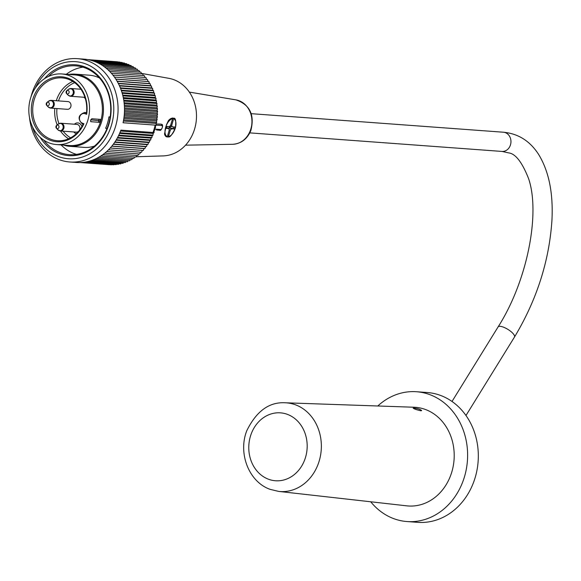 <?xml version="1.0" encoding="UTF-8"?>
<svg xmlns="http://www.w3.org/2000/svg" width="581" height="581" viewBox="0 0 581 581"><rect width="100%" height="100%" fill="white"/><g stroke="black" fill="none" stroke-linecap="round" stroke-linejoin="round"><path stroke-width="0.87" d="M413.803 408.102C417.717 408.494 420.339 409.322 421.668 410.593L420.978 410.782C417.18 409.99 414.565 409.133 413.149 408.196L413.803 408.102M285.22 402.786L414.013 407.237A49.465 42.384 94.2 0 1 454.059 459.753A49.465 42.384 94.2 0 1 406.758 505.84L278.706 491.41A44.461 38.099 -85.8 0 0 321.228 449.984A44.461 38.099 -85.8 0 0 285.22 402.786C269.257 401.834 256.453 411.123 246.816 430.644C237.847 453.115 248.741 481.94 270.209 489.376L278.706 491.41M377.781 405.988A65.079 55.769 94.2 0 1 416.562 391.739L427.267 392.524A65.079 55.769 94.2 0 1 478.119 461.525A65.079 55.769 94.2 0 1 417.724 522.341L407.02 521.549A65.079 55.769 94.2 0 1 393.671 518.622A65.079 55.769 94.2 0 1 370.729 501.781M416.562 391.739A65.079 55.769 94.2 0 1 467.414 460.733A65.079 55.769 94.2 0 1 407.02 521.549M68.645 74.462A36.182 31.011 94.2 0 1 75.087 74.15A36.182 31.011 94.2 0 1 103.36 112.511A36.182 31.011 94.2 0 1 69.778 146.325A36.182 31.011 94.2 0 1 63.445 145.076M69.778 146.325L84.1 147.378A36.182 31.011 -85.8 0 0 94.463 146.107M99.474 77.985A36.182 31.011 -85.8 0 0 89.409 75.203L75.087 74.15M74.666 82.691A29.936 25.658 -85.8 0 0 58.499 100.891M56.931 108.553A29.936 25.658 -85.8 0 0 58.964 123.63M63.133 131.168A29.936 25.658 -85.8 0 0 70.613 137.82M49.966 100.557A3.878 3.326 94.2 0 1 51.251 100.36L67.97 101.588A3.878 3.326 94.2 0 1 70.998 105.698A3.878 3.326 94.2 0 1 67.403 109.322L50.685 108.095A3.878 3.326 94.2 0 1 49.443 107.71M83.998 97.252A5.44 4.663 -85.8 0 0 85.291 98.443M76.365 133.659A5.44 4.663 94.2 0 1 73.852 131.96M74.419 124.218A5.44 4.663 94.2 0 1 81.885 126.723M90.621 121.545A1.561 1.336 -85.8 0 0 90.926 121.719L90.592 120.187L91.798 118.749L100.36 119.374L100.76 120.935L99.489 122.351L90.81 121.69M61.782 73.954L74.629 74.898A35.405 30.343 94.2 0 1 100.76 120.935L100.76 120.935A35.405 30.343 94.2 0 1 69.437 145.519L56.589 144.575A35.405 30.343 94.2 0 1 30.466 98.538A35.405 30.343 94.2 0 1 61.782 73.954A35.405 30.343 94.2 0 1 89.445 111.487A35.405 30.343 94.2 0 1 56.589 144.575M83.904 123.717A32.543 27.888 94.2 0 1 37.235 129.919A32.543 27.888 94.2 0 1 52.45 77.898A32.543 27.888 94.2 0 1 86.663 114.297L86.482 112.968A31.497 26.995 -85.8 0 0 62.036 77.89A31.497 26.995 -85.8 0 0 32.805 107.325A31.497 26.995 -85.8 0 0 57.41 140.718A31.497 26.995 -85.8 0 0 83.141 124.385L82.48 124.138A1.039 0.523 110.5 0 0 82.56 124.152L83.148 124.37L83.904 123.717L82.313 123.121A1.039 0.523 110.5 0 0 82.48 124.138C77.375 118.814 78.101 114.929 84.666 112.482A5.984 5.135 94.2 0 1 85.894 112.75L86.504 112.794M68.587 138.794A31.497 26.995 94.2 0 1 60.46 130.972M57.192 124.9A31.497 26.995 94.2 0 1 54.788 108.4M56.306 100.731A31.497 26.995 94.2 0 1 72.807 81.427M90.723 119.817L100.76 120.935M59.676 123.433A3.878 3.326 94.2 0 1 60.969 123.23A3.878 3.326 94.2 0 1 63.83 128.278A3.878 3.326 94.2 0 1 60.395 130.972L76.307 132.141A3.878 3.326 -85.8 0 0 78.653 131.262M79.234 130.558A3.878 3.326 -85.8 0 0 79.641 126.629A3.878 3.326 -85.8 0 0 76.881 124.399L60.961 123.23L58.361 124.007A3.66 3.137 -85.8 0 1 61.985 124.131A3.66 3.137 -85.8 0 1 63.009 128.161A3.66 3.137 -85.8 0 1 57.933 129.817L60.395 130.972A3.878 3.326 94.2 0 1 59.153 130.58M43.669 140.072A44.512 38.15 -85.8 0 0 69.306 154.64A44.512 38.15 -85.8 0 0 108.683 123.731A44.512 38.15 -85.8 0 0 75.835 65.856A44.512 38.15 -85.8 0 0 48.339 76.51M66.285 74.288A44.512 38.15 94.2 0 1 82.872 67.149M76.452 154.386A44.512 38.15 94.2 0 1 61.092 144.901M31.033 96.751A51.803 44.396 94.2 0 1 77.44 58.659A51.803 44.396 94.2 0 1 115.67 126.019A51.803 44.396 94.2 0 1 69.843 161.99A51.803 44.396 94.2 0 1 29.508 117.522M77.44 58.659L83.86 59.131A51.803 44.396 -85.8 0 1 123.056 122.751L155.171 125.111A51.803 44.396 94.2 0 1 154.205 128.851A51.803 44.396 94.2 0 1 153.006 132.504L120.892 130.144A51.803 44.396 -85.8 0 1 76.264 162.462L69.843 161.99M153.006 132.504L154.045 132.613A195.782 88.878 62.1 0 0 154.11 130.754A193.669 47.264 159.5 0 0 154.829 129.991A193.669 85.589 59.2 0 0 154.815 128.517A193.669 51.353 157 0 0 155.505 127.682A193.669 83.076 56.4 0 0 155.425 126.244A195.782 55.929 154.5 0 0 156.231 125.133L155.171 125.111M154.045 132.613A195.782 42.587 -17.5 0 1 153.13 133.434A194.722 90.985 -114.3 0 1 152.985 135.162A194.722 37.533 -14.9 0 1 152.12 135.816A194.722 93.076 -111 0 1 151.902 137.574A194.722 32.609 -12.2 0 1 151.016 138.133A194.722 94.914 -107.6 0 1 150.704 139.919A194.722 27.597 -9.6 0 1 149.804 140.384A194.722 96.49 -104.3 0 1 149.411 142.192A194.722 22.514 -7 0 1 148.496 142.556A194.722 97.797 -100.8 0 1 148.017 144.386A194.722 17.365 -4.4 0 1 147.095 144.654A194.722 98.843 -97.4 0 1 146.535 146.499A194.722 12.165 -1.8 0 1 145.599 146.659A194.722 99.62 -93.9 0 1 144.952 148.518A194.722 6.936 0.8 0 1 144.015 148.576A194.722 100.114 -90.4 0 1 143.289 150.435A194.722 1.685 3.4 0 1 142.36 150.399A194.722 100.346 -86.9 0 1 141.539 152.258L108.494 149.825M140.587 152.186A194.722 100.295 -83.4 0 1 139.716 153.965L106.679 151.539M138.721 153.892A194.722 99.968 -79.9 0 1 137.82 155.57L104.798 153.137M136.775 155.49A194.722 99.373 -76.4 0 1 135.852 157.052L102.852 154.626M134.756 156.972A194.722 98.501 -73 0 1 133.826 158.417L100.847 155.991M132.671 158.33A194.722 97.361 -69.5 0 1 131.742 159.659L98.792 157.233M130.529 159.572A194.722 95.952 -66.1 0 1 129.614 160.77L96.7 158.352M128.321 160.676A194.722 94.282 -62.7 0 1 127.435 161.758L94.565 159.339M126.07 161.656A194.722 92.35 -59.4 0 1 125.22 162.607L92.401 160.189M123.768 162.498A194.722 90.171 -56.1 0 1 122.969 163.319L90.229 160.915M121.422 163.21A194.722 87.738 -52.9 0 1 120.695 163.9L88.058 161.496M119.032 163.777A194.722 85.073 -49.7 0 1 118.401 164.336L85.915 161.946M116.621 164.205A194.722 82.168 -46.5 0 1 116.091 164.634L83.853 162.266M114.174 164.496A194.722 79.038 -43.4 0 1 113.774 164.793L81.972 162.455M111.705 164.641A194.722 75.697 -40.3 0 1 111.458 164.808L80.548 162.535M109.213 164.648A194.722 72.146 -37.3 0 1 109.148 164.684L80.12 162.549M90.135 60.126L122.126 62.479A194.722 80.185 -127.1 0 1 122.518 62.886M92.045 60.642L124.385 63.024A194.722 83.236 -124 0 1 124.879 63.576M94.064 61.31L126.614 63.707A194.722 86.053 -120.8 0 1 127.188 64.404M96.126 62.123L128.808 64.527A194.722 88.639 -117.6 0 1 129.44 65.362M98.189 63.068L130.957 65.479A194.722 90.985 -114.3 0 1 131.64 66.452M100.222 64.142L133.064 66.561A194.722 93.076 -111 0 1 133.768 67.672M102.22 65.355L135.112 67.774A194.722 94.914 -107.6 0 1 135.831 69.016M104.166 66.684L137.094 69.11A194.722 96.49 -104.3 0 1 137.828 70.475M106.062 68.137L139.019 70.562A194.722 97.797 -100.8 0 1 139.738 72.051M107.884 69.713L140.871 72.138A194.722 98.843 -97.4 0 1 141.575 73.743M109.642 71.398L142.65 73.823A194.722 99.62 -93.9 0 1 143.296 75.494M111.32 73.191L144.342 75.617A194.722 100.114 -90.4 0 1 144.938 77.338M112.917 75.087L145.954 77.513A194.722 100.346 -86.9 0 1 146.492 79.285M114.428 77.077L147.48 79.51A194.722 100.295 -83.4 0 1 147.988 81.463A194.722 3.566 -174 0 1 148.91 81.594A194.722 99.968 -79.9 0 1 149.332 83.533A194.722 8.809 -171.5 0 1 150.239 83.773A194.722 99.373 -76.4 0 1 150.573 85.69A194.722 14.031 -168.9 0 1 151.467 86.024A194.722 98.501 -73 0 1 151.721 87.927A194.722 19.217 -166.3 0 1 152.592 88.356A194.722 97.361 -69.5 0 1 152.767 90.229A194.722 24.344 -163.7 0 1 153.616 90.752A194.722 95.952 -66.1 0 1 153.704 92.597A194.722 29.406 -161.1 0 1 154.524 93.214A194.722 94.282 -62.7 0 1 154.531 95.015A194.722 34.388 -158.4 0 1 155.316 95.727A194.722 92.35 -59.4 0 1 155.25 97.492A194.722 39.276 -155.8 0 1 155.999 98.291A194.722 90.171 -56.1 0 1 155.853 100.005A194.722 44.054 -153.1 0 1 156.558 100.898A194.722 87.738 -52.9 0 1 156.347 102.554A194.722 48.71 -150.4 0 1 157.001 103.534A194.722 85.073 -49.7 0 1 156.725 105.139A194.722 53.234 -147.6 0 1 157.328 106.2A194.722 82.168 -46.5 0 1 156.979 107.739A194.722 57.613 -144.8 0 1 157.531 108.879A194.722 79.038 -43.4 0 1 157.117 110.361A194.722 61.84 -142 0 1 157.618 111.574A194.722 75.697 -40.3 0 1 157.139 112.99A194.722 65.893 -139.1 0 1 157.574 114.275A194.722 72.146 -37.3 0 1 157.044 115.612A194.722 69.764 -136.1 0 1 157.415 116.977A194.722 68.391 -34.4 0 1 156.834 118.234A194.722 73.438 -133.2 0 1 157.139 119.664A194.722 64.455 -31.5 0 1 156.5 120.848A194.722 76.917 -130.2 0 1 156.739 122.33A194.722 60.344 -28.6 0 1 156.049 123.433A195.782 80.628 -127.1 0 1 156.231 125.133L161.772 125.547A1.039 0.893 -85.8 0 0 161.22 124.24A3.123 1.561 -69.5 0 1 161.445 124.29L161.177 124.189M123.622 119.897L156.739 122.33M123.855 118.444L156.5 120.848M124.022 117.224L157.139 119.664M124.181 115.837L156.834 118.234M124.298 114.537L157.415 116.977M124.392 113.215L157.044 115.612M124.457 111.842L157.574 114.275M124.494 110.586L157.139 112.99M124.501 109.141L157.618 111.574M124.479 107.957L157.117 110.361M124.414 106.446L157.531 108.879M124.349 105.343L156.979 107.739M124.211 103.759L157.328 106.2M124.102 102.735L156.725 105.139M123.891 101.101L157.001 103.534M123.746 100.157L156.347 102.554M123.448 98.458L156.558 100.898M123.281 97.608L155.853 100.005M122.889 95.858L155.999 98.291M122.7 95.095L155.25 97.492M122.213 93.294L155.316 95.727M122.017 92.626L154.531 95.015M121.422 90.781L154.524 93.214M121.226 90.208L153.704 92.597M120.521 88.319L153.616 90.752M120.325 87.84L152.767 90.229M119.504 85.923L152.592 88.356M119.337 85.545L151.721 87.927M118.386 83.591L151.467 86.024M118.248 83.315L150.573 85.69M117.166 81.34L150.239 83.773M117.064 81.166L149.332 83.533M115.844 79.169L148.91 81.594M115.801 79.096L147.988 81.463M88.53 59.77L119.846 62.073M87.687 59.611L117.544 61.811M152.985 135.162L119.882 132.729M119.584 133.419L152.12 135.816M151.902 137.574L118.8 135.141M118.509 135.743L151.016 138.133M150.704 139.919L117.609 137.486M117.333 137.995L149.804 140.384M149.411 142.192L116.323 139.76M116.069 140.174L148.496 142.556M148.017 144.386L114.936 141.953M114.726 142.272L147.095 144.654M146.535 146.499L113.455 144.066M113.288 144.284L145.599 146.659M144.952 148.518L111.886 146.085M111.784 146.209L144.015 148.576M143.289 150.435L110.23 148.002M110.201 148.039L142.36 150.399M32.449 126.738A48.681 41.716 -85.8 0 0 71.899 158.845A48.681 41.716 -85.8 0 0 111.53 124.951A48.681 41.716 -85.8 0 0 88.791 65.225A48.681 41.716 -85.8 0 0 35.296 88.065M44.396 78.769A45.558 39.043 94.2 0 1 92.72 71.049A45.558 39.043 94.2 0 1 108.996 124.007A45.558 39.043 94.2 0 1 77.549 155.12A45.558 39.043 94.2 0 1 40.089 137.269M106.926 128.757L105.633 128.27A40.612 34.802 -85.8 0 0 108.967 116.868L110.121 117.304M110.179 116.963L108.967 116.868M120.557 131.037L153.13 133.434M123.412 121.03L156.049 123.433M155.505 127.682L154.553 127.617M154.314 128.481L154.815 128.517M153.885 129.926L154.829 129.991M154.916 126.208L155.425 126.244M153.624 130.718L154.11 130.754M141.415 73.388L168.868 78.333A39.05 33.466 94.2 0 1 195.303 126.404A39.05 33.466 94.2 0 1 163.159 155.904L136.027 156.761M154.822 129.084L160.617 129.512A1.039 0.893 94.2 0 1 159.695 130.238L156.536 129.97M161.3 124.247L156.107 123.942M168.425 120.601A9.892 4.946 -69.5 0 1 173.516 118.284L172.68 117.972L168.425 120.601L166.406 124.886L164.517 133.971L165.89 136.55L166.594 136.818A9.892 4.946 -69.5 0 1 164.517 133.971M173.799 126.941L173.32 128.583L170.08 128.06L170.603 126.288M169.347 126.607A2.6 1.3 -69.5 0 1 168.497 128.437M167.706 135.308L168.693 135.678L167.626 135.598L169.274 129.941A2.6 1.3 -69.5 0 1 168.962 128.604L166.849 127.82A2.6 1.3 -69.5 0 1 167.03 126.818A2.6 1.3 -69.5 0 1 167.154 126.447M168.962 128.604L165.905 128.386L166.486 126.397L169.543 126.622A2.6 1.3 -69.5 0 1 170.603 125.394L172.259 119.737L173.334 119.809L171.678 125.474A2.6 1.3 -69.5 0 1 171.991 126.803L169.921 126.033M170.691 125.104L171.678 125.474M169.877 126.092A2.6 1.3 -69.5 0 1 169.303 128.002L171.417 128.786A2.6 1.3 -69.5 0 1 170.349 130.021L169.064 129.534M171.991 126.803L175.048 127.028L174.467 129.011L173.32 128.583M170.08 128.06L169.303 128.002M174.467 129.011L171.417 128.786M166.849 127.82L166.086 127.762M168.693 135.678L170.349 130.021M268.502 479.231A34.047 29.181 94.2 0 1 258.799 421.661A34.047 29.181 94.2 0 1 306.645 439.526A34.047 29.181 94.2 0 1 268.502 479.231M465.977 415.509L514.468 337.074A9.63 3.087 -148.3 0 0 514.091 334.925A9.63 3.087 -148.3 0 0 505.586 328.098A9.63 3.087 -148.3 0 0 498.077 326.943L452.011 401.464M514.468 337.074C536.793 299.89 549.285 260.891 551.95 220.076C553.315 192.979 548.849 171.061 538.543 154.306C529.923 140.98 518.216 133.615 503.407 132.221A9.63 8.257 94.2 0 1 510.517 144.742A9.63 8.257 94.2 0 1 501.991 151.43L508.731 152.905C515.558 153.725 522.196 162.353 528.645 178.774C540.49 213.83 527.257 281.233 498.077 326.943M86.663 114.297L85.066 113.702A4.946 4.241 -85.8 0 0 79.677 116.912A4.946 4.241 -85.8 0 0 82.313 123.121M85.066 113.702A1.039 0.523 -69.5 0 1 85.894 112.75L86.482 112.968M99.489 122.351A1.561 1.336 94.2 0 1 99.772 119.33M54.12 105.401A3.878 3.326 94.2 0 1 50.685 108.095L48.223 106.948A3.66 3.137 -85.8 0 0 53.299 105.292A3.66 3.137 -85.8 0 0 52.275 101.261A3.66 3.137 -85.8 0 0 48.651 101.138L51.251 100.36A3.878 3.326 94.2 0 1 54.12 105.401M49.211 104.544A1.823 1.561 94.2 0 1 46.683 105.364A1.823 1.561 94.2 0 1 48.702 102.539A1.823 1.561 94.2 0 1 49.211 104.544M58.921 127.413A1.823 1.561 94.2 0 1 56.393 128.234A1.823 1.561 94.2 0 1 58.412 125.409A1.823 1.561 94.2 0 1 58.921 127.413M69.066 92.706A1.823 1.561 94.2 0 1 66.546 93.534A1.823 1.561 94.2 0 1 68.558 90.701A1.823 1.561 94.2 0 1 69.066 92.706M68.507 89.3L66.757 90.643L66.546 93.534L68.079 95.11A3.66 3.137 -85.8 0 0 73.155 93.454A3.66 3.137 -85.8 0 0 72.131 89.43A3.66 3.137 -85.8 0 0 68.507 89.3L71.114 88.523A3.878 3.326 94.2 0 1 73.976 93.57A3.878 3.326 94.2 0 1 70.541 96.264A3.878 3.326 94.2 0 1 69.299 95.88M69.829 88.726A3.878 3.326 94.2 0 1 71.114 88.523L80.933 89.249M160.966 124.145L158.272 124.022M160.617 129.512A2.084 1.039 110.5 0 0 162.266 127.609A2.084 1.039 110.5 0 0 161.772 125.547M161.445 124.29C164.336 124.349 161.075 131.633 159.695 130.238A1.039 0.893 94.2 0 1 159.477 130.188M175.295 128.06A9.369 4.684 110.5 0 0 170.327 119.802A9.369 4.684 110.5 0 0 165.81 135.257A9.369 4.684 110.5 0 0 175.295 128.06M170.124 135.961A9.892 4.946 -69.5 0 1 166.594 136.818C168.446 135.663 169.1 141.103 175.375 128.052C176.217 120.826 175.6 117.565 173.516 118.284A9.892 4.946 -69.5 0 1 175.622 121.24M185.542 145.17L232.661 144.291A22.339 19.144 -85.8 0 0 251.885 123.375A22.339 19.144 -85.8 0 0 235.93 99.874L189.341 92.096M249.808 132.882L501.991 151.43M251.224 113.673L503.407 132.221M86.525 112.612L84.666 112.482M48.651 101.138L46.894 102.474L46.683 105.364L48.223 106.948M57.933 129.817L56.393 128.234L56.604 125.351L58.361 124.007M68.079 95.11L70.541 96.264L84.935 97.317M232.661 144.291C241.144 143.674 247.201 139.106 250.832 130.602C254.848 114.893 249.881 104.653 235.93 99.874"/></g></svg>
